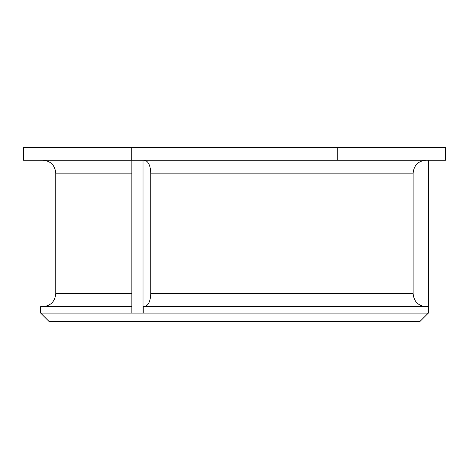 <?xml version="1.0" encoding="UTF-8"?>
<svg xmlns="http://www.w3.org/2000/svg" width="469" height="469" viewBox="0 0 469 469"><rect width="100%" height="100%" fill="white"/><g stroke="black" fill="none" stroke-linecap="round" stroke-linejoin="round"><path stroke-width="0.7" d="M428.32 313.104L419.708 321.722L49.292 321.722L40.68 313.104L40.68 306.644L131.83 306.644M40.68 313.104L143.238 313.104L143.238 306.644L428.215 306.644L428.215 313.104L428.754 313.104L428.754 160.205M143.238 313.104L428.215 313.104M144.317 306.644C148.233 305.882 150.391 301.579 150.778 293.723L413.13 293.723C413.916 301.573 418.225 305.882 426.057 306.644M150.778 293.723L150.778 173.125C150.391 165.27 148.233 160.967 144.317 160.205M413.13 293.723L413.13 173.125C413.91 165.27 418.219 160.967 426.057 160.205C418.219 160.973 413.91 165.281 413.13 173.125L150.778 173.125M337.264 160.205L445.55 160.205L445.55 147.278L337.264 147.278L337.264 160.205L131.736 160.205L131.736 147.278L337.264 147.278M131.736 160.205L23.45 160.205L23.45 147.278L131.736 147.278M428.643 160.205L428.643 313.104M131.83 160.205L131.83 313.104M143.022 160.205L143.022 313.104M42.831 306.644C50.681 305.876 54.99 301.573 55.752 293.723L131.83 293.723M55.752 293.723L55.752 173.125L131.83 173.125M55.752 173.125C54.99 165.276 50.681 160.967 42.831 160.205"/></g></svg>
